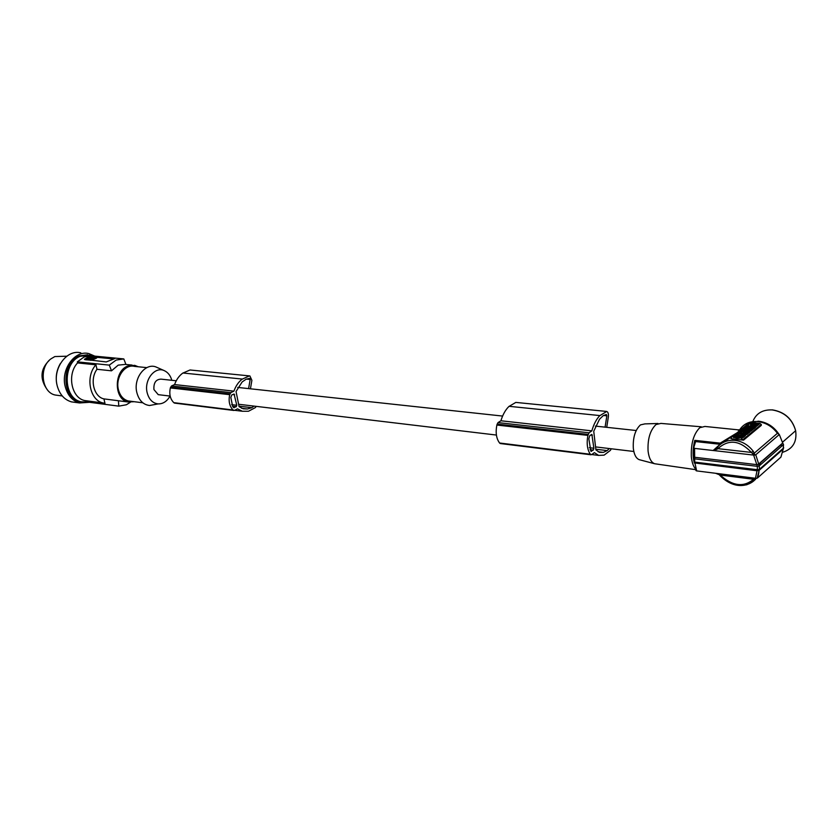 <?xml version="1.0" encoding="UTF-8"?>
<svg xmlns="http://www.w3.org/2000/svg" width="838" height="838" viewBox="0 0 838 838"><rect width="100%" height="100%" fill="white"/><g stroke="black" fill="none" stroke-linecap="round" stroke-linejoin="round"><path stroke-width="1.26" d="M753.236 451.263L751.456 452.436L717.904 448.655L717.401 447.251C721.801 442.076 727.635 439.782 734.916 440.379C742.238 441.343 748.344 444.968 753.236 451.263L755.059 455.024L755.761 454.793L779.309 434.513L782.786 443.218L758.746 464.304L782.786 443.218M759.228 465.897L759.479 469.29L759.197 465.928L783.509 444.58L782.797 443.239M783.509 444.58L783.205 449.105L759.197 470.307L757.154 478.163L753.551 479.263L720.177 475.052C732.569 486.176 743.694 487.58 753.551 479.263L755.007 479.734C749.34 485.789 734.601 490.607 719.727 475.314M757.552 477.943L780.911 457.129L783.205 449.105M739.912 429.465L739.881 429.496C743.914 423.682 749.853 421.043 757.751 421.566C765.712 422.562 772.269 426.469 777.423 433.288L754.294 453.128L752.472 453.588L754.106 455.139L755.059 455.024M779.309 434.513L777.423 433.288M717.297 447.377L716.762 448.058L717.307 449.105L717.904 448.655C728.651 438.965 739.839 440.222 751.456 452.436L752.472 453.588M717.307 449.105L713.232 450.446L717.255 447.586M754.106 455.139L694.587 448.403L694.712 462.105L693.822 461.078L693.613 458.763M713.232 450.446L720.397 444.014L720.198 443.145L736.864 432.932M750.356 422.677L748.732 423.232L730.862 437.834L732.15 439.018L743.547 440.128L761.292 425.379L761.292 424.447M740.383 430.051L738.247 429.758M721.853 443.281L735.429 434.105M739.514 430.763L737.346 429.758L704.915 426.448L699.793 427.694C693.634 433.864 690.826 443.585 691.35 456.867C691.905 462.272 693.256 466.242 695.414 468.788M753.865 478.089L752.66 479.158M751.759 479.043L752.953 477.974M693.77 447.869L693.613 456.731L694.44 457.244L756.567 464.619L758.736 464.273L759.029 465.98L757.363 466.295L753.655 455.149M720.198 443.145L694.807 440.348L695.603 441.574L693.801 447.471L694.587 448.403M755.907 478.351L696.65 470.904L694.712 462.105M693.613 456.94L693.602 458.7L694.409 458.826M757.363 466.295L757.322 469.699L694.786 462.115M757.06 466.305L694.493 458.826M759.479 469.29L783.74 447.88M715.662 473.292L719.119 474.675M746.689 484.846L756.243 478.372L716.186 473.365L719.507 474.549M696.65 470.904L695.938 470.568M694.199 462.901L757.039 470.767L759.071 470.432L759.301 469.458L757.625 469.751L757.039 470.767L755.457 478.289M755.426 479.546L755.635 478.728L754.43 478.634M656.217 463.969L654.583 463.728C651.116 462.325 648.947 458.114 648.078 451.106C647.502 438.986 650.152 430.135 656.028 424.541L660.92 423.41M657.977 423.494L644.872 423.892L640.452 424.897C635.152 429.863 632.784 437.708 633.329 448.445C634.125 454.657 636.084 458.396 639.216 459.664L639.75 459.811M730.935 438.683L739.975 439.856L743.484 439.248L761.229 424.51L761.292 425.379M751.277 422.593L759.877 423.379L761.229 424.51M742.594 437.122L741.766 438.829L740.499 436.965L741.693 437.865L742.594 437.122L742.039 436.703L744.259 435.739L744.333 436.703L742.625 437.583M740.583 437.918L737.513 438.431L737.43 437.467L740.499 436.965M748.135 429.318L748.837 428.092L752.995 428.511L753.069 429.465L751.623 430.009M752.995 428.511L750.136 429.527L751.592 429.674L751.665 430.627L749.821 431.141M749.79 431.392L749.842 432.136L747.716 433.759M748.544 431.099L746.731 431.256M755.069 427.809L753.833 428.836L753.76 427.883L754.996 426.856L755.069 427.809M753.048 429.161L753.833 428.836M750.953 428.113L750.136 428.029L750.062 427.076L750.838 426.437L754.996 426.856M742.751 433.634L743.474 432.502L747.643 432.942L747.726 433.895L746.134 434.671M746.962 434.524L746.888 433.56L744.301 434.032L746.103 434.22L745.254 435.791M740.216 435.32L741.002 434.534L745.192 434.974L744.322 436.577M737.367 436.137L736.539 436.179M737.482 438.065L736.015 438.274L735.942 437.31L737.011 437.426L739.221 435.613C739.273 434.472 737.943 434.283 735.24 435.048L734.591 435.77L735.953 435.414L736.015 436.127M735.974 437.782L733.439 437.52L733.365 436.556L736.466 436.881L735.942 437.31M745.192 434.974L744.395 435.624L739.451 435.257M749.518 428.155L749.319 427.38M755.048 427.506L759.008 424.342M739.284 436.567L739.231 435.99L739.86 436.472L737.43 437.467M744.259 435.739L741.4 436.221L740.132 435.247L739.231 435.99M743.442 437.446L743.358 436.483M741.766 438.829L741.693 437.865M752.325 430.083L752.252 429.129M750.838 429.601L750.796 428.983M748.083 428.71L749.633 428.867L747.423 429.255L746.71 430.282M750.921 431.245L750.838 430.292L746.668 429.873M751.592 429.674L750.838 430.292M749.842 432.136L749.769 431.182L747.8 432.817L747.873 433.77M749.769 431.182C749.706 430.02 748.334 429.863 745.663 430.701L743.631 432.523M744.584 432.618L743.62 432.377M746.857 432.858L747.685 432.01L746.187 432.649L745.233 432.544L746.082 431.853L745.422 431.78L745.464 432.356M745.422 431.78L744.573 432.481M746.847 432.712L747.8 432.817M747.035 431.947L747.077 432.523M748.502 430.942L746.658 430.952L748.502 430.942M753.791 428.867L753.718 427.914C751.875 428.49 750.932 428.386 750.879 427.59L751.34 427.212L750.062 427.076M752.157 427.474L753.32 427.411L752.178 427.642M742.709 433.131L744.5 433.319L741.159 434.409L745.338 434.849L746.103 434.22M747.643 432.942L746.888 433.56M745.422 435.802L745.338 434.849M744.395 435.624L744.469 436.588M735.953 435.414L737.943 435.666L737.231 436.252L734.13 435.928L733.365 436.556M737.094 438.389L737.011 437.426M741.148 433.351L741.651 432.628L738.571 432.429M738.561 432.303L739.315 431.685L743.987 431.685L742.248 433.717M742.206 433.162L741.127 433.047M747.842 428.197L743.484 428.281C743.233 429.559 744.563 429.747 747.465 428.836L747.842 428.197M746.354 428.375L744.584 428.438L746.354 428.375M737.67 433.036L738.268 433.225L735.879 434.503L741.724 433.55L738.456 432.387L737.723 433.675M739.881 433.728L738.645 433.77L739.881 433.728M744.113 431.979L744.867 431.35M739.975 431.748L740.687 430.564L743.254 430.104L741.515 430.418M746.428 430.355L746.375 429.726L742.227 429.307L741.473 429.925M744.835 430.994L743.055 430.816L746.375 429.726M739.923 431.193L744.081 431.612M748.554 428.323L747.328 427.631L748.135 427.296L746.187 427.034L746.03 427.621M744.867 427.736L746.03 427.506M748.512 427.757L749.319 427.307C749.455 426.071 748.125 425.903 745.317 426.783L744.846 427.38M751.099 422.572L747.161 425.798L755.541 426.406L758.945 423.588L751.099 422.572M753.31 424.803L754.21 424.636L753.31 424.803M757.384 423.588L751.477 423.012L749.937 423.881L756.075 424.667L757.405 423.965M750.921 424.08L750.848 423.138L750.838 424.154M752.702 425.914L752.231 424.656L755.96 425.159C752.503 426.259 750.691 426.06 750.534 424.573L750.618 425.495L751.236 425.4L751.162 424.447L750.597 425.484M752.231 424.656L751.162 424.447M756.798 424.468L754.87 424.279M753.194 424.122L750.932 424.07M752.304 425.61L751.236 425.4M755.761 454.793L758.694 464.011L782.744 442.967M159.314 394.782L158.225 394.656L153.93 389.555C153.511 382.777 155.899 379.3 161.095 379.143L176.242 380.777M241.616 408.274L247.524 408.996L243.198 408.818L239.102 406.671L236.044 391.535L242.119 381.971L246.089 379.237L249.567 378.378L250.185 379.488L248.582 388.602M598.102 451.755L603.35 452.394L599.495 452.352L595.902 449.88L593.733 431.245L599.547 419.189L603.213 415.658L606.356 414.475L606.859 415.826L603.475 415.48M605.078 427.15L606.859 415.826M238.987 406.147L251.756 407.687L254.061 406.105M247.524 408.996L251.756 407.687M250.436 388.801L251.892 380.316L249.902 375.948L190.037 369.987L182.705 373.161C179.112 375.812 176.399 379.614 174.566 384.569L171.518 385.962L170.355 387.931C169.025 394.08 170.177 398.993 173.801 402.659L174.744 403.13M190.037 369.987L249.42 375.895L242.077 379.226C238.484 382.013 235.771 385.983 233.917 391.147L230.879 392.624L229.706 394.677C228.345 401.088 229.465 406.2 233.058 410.002L234.483 410.369L237.51 408.85L242.339 411.249L248.477 411.249L255.36 407.603L256.281 406.367M233.54 407.54L236.211 406.744L236.787 405.278L234.064 394.007L231.717 394.991L230.838 397.537L232.65 406.409L233.54 407.54M174.566 384.569L233.917 391.147M170.596 387.177L229.947 393.891M173.801 402.659L233.058 410.002M170.355 387.931L229.706 394.677M174 402.827L233.268 410.17M606.324 411.416L515.81 402.408L508.876 406.514C505.44 409.876 502.779 414.632 500.915 420.77L498.013 422.593L496.861 425.044C495.415 432.649 496.326 438.641 499.595 443.009L500.475 443.553M590.874 451.19L593.304 450.09L593.88 448.257L591.858 434.388L589.722 435.697L588.831 438.892L590.874 451.19M609.299 448.55L607.183 450.603L603.35 452.394M498.013 422.593L589.041 432.806L587.909 435.393C586.443 443.407 587.26 449.692 590.35 454.259L591.618 454.646L594.393 452.646L598.625 455.401L604.125 455.139L610.41 450.352L611.269 448.791M606.733 427.328L608.367 416.79C608.66 413.92 608.116 412.139 606.743 411.458L599.62 415.795C596.289 419.367 593.702 424.384 591.838 430.858L589.041 432.806M497.112 424.101L588.161 434.409M499.783 443.208L590.528 454.458M499.595 443.009L590.35 454.259M496.861 425.044L587.909 435.393M500.915 420.77L591.838 430.858M595.818 449.231L607.183 450.603M170.03 396.06C167.013 401.36 163.043 403.979 158.141 403.906C152.631 403.225 148.965 399.475 147.142 392.655C143.864 380.043 154.936 366.017 164.279 370.647C167.956 372.334 170.47 375.55 171.832 380.305M155.219 404.45L149.583 405.498C143.214 404.723 138.961 400.407 136.845 392.561C133.032 378.032 145.864 361.911 156.664 367.274L156.989 367.421M146.828 367.631L134.551 366.395C124.977 363.723 115.215 377.571 118.399 389.597C120.002 395.714 123.238 399.485 128.109 400.931L130.581 401.245M138.207 366.761L134.709 365.347L127.606 366.091C113.696 371.15 113.968 399.464 127.889 401.957L134.216 401.706M130.319 402.292L126.391 404.754L118.787 406.147L86.89 401.957L86.639 400.899L84.774 400.564C71.419 398.019 66.768 374.335 77.567 362.927L95.941 364.813L96.988 369.286L111.506 370.825L109.296 365.117L116.147 360.068L123.804 358.915L125.941 364.467M96.988 369.286C89.519 379.216 93.73 396.835 103.933 398.888L121.122 401.098M132.121 365.085L125.291 364.404L118.2 365.138L111.506 370.825M118.787 406.147L118.42 400.742M123.207 358.863L91.782 355.836L84.135 356.946L77.316 361.859L109.296 365.117M114.691 358.35L93.248 356.286L87.812 357.302L84.428 359.408L106.248 361.932L114.743 358.601M84.984 358.8L85.225 359.816L86.387 359.324M92.976 356.957L113.486 358.905M86.597 359.806L91.489 360.246L96.517 358.13L96.443 357.438M91.562 357.019L86.366 359.219L90.619 359.712L96.36 357.48L91.562 357.019M92.138 358.151L91.237 358.203L92.138 358.151M90.431 358.769L93.5 357.48L94.547 357.774L90.462 358.915M87.613 358.936L89.216 359.093L93.269 357.365L91.552 357.292L87.655 359.083M94.024 357.386L94.17 358.046L92.987 358.486L92.861 357.931L92.987 358.486M88.723 359.188L90.693 358.371M77.567 362.927L77.316 361.859M92.725 355.93L89.991 355.071L79.956 356.339C62.242 363.483 63.269 398.553 81.171 401.8L87.487 402.031M87.655 354.767L79.463 355.857C61.153 362.173 61.562 398.312 79.882 401.632L82.239 402.031M89.53 402.303L79.568 402.952C72.435 400.857 67.668 395.463 65.27 386.768C60.493 369.568 74.802 349.834 88.891 353.605L94.788 356.129M75.158 402.366L71.502 401.884C64.369 399.789 59.603 394.426 57.204 385.784C52.417 368.689 66.705 349.079 80.794 352.84M60.284 363.671C56.031 371.129 55.14 378.975 57.592 387.198M66.799 356.202L54.837 356.559L50.919 358.874C38.611 367.693 41.732 392.561 55.329 395.044L58.283 395.431M46.09 387.942C39.753 377.907 40.8 368.72 49.253 360.361M95.941 364.813C85.109 376.388 89.729 400.407 103.095 402.963L104.96 403.298L103.933 398.888M182.925 373.004L242.297 379.069M509.085 406.315L599.83 415.575M694.807 440.348C692.984 447.345 692.638 454.06 693.759 460.512M694.032 461.759L694.356 463.026M719.727 444.234L695.603 441.574M743.557 439.185L743.631 440.065M755.635 427.338L755.562 426.385L755.614 427.359M759.019 424.541L758.945 423.588M751.55 423.955L751.477 423.012M752.032 425.474L751.958 424.531M754.525 425.725L754.462 424.876M755.017 425.589L754.965 424.824M761.281 464.095L759.039 463.718M752.901 421.346C756.201 413.344 762.632 409.531 772.186 409.918C784.378 411.961 792.203 418.895 795.65 430.722C797.127 441.825 792.821 449 782.755 452.258M747.674 422.991L758.526 421.179C767.189 422.321 774.04 426.752 779.11 434.472M250.185 379.488L246.382 379.101M233.613 407.614L234.305 407.697M232.576 406.304L236.211 406.744M231.655 404.67L236.787 405.278M232.681 394.52L234.65 394.74M171.518 385.962L230.879 392.624M590.937 451.273L591.555 451.347M590.601 435.079L592.361 435.289M589.292 447.702L593.88 448.257M590.046 449.702L593.304 450.09M515.81 402.408L606.303 411.416M93.248 356.286L93.406 356.957M90.776 356.391L90.975 357.26M86.639 359.952L86.482 359.303M90.776 360.371L90.619 359.712M91.489 360.246L91.332 359.586M96.517 358.13L96.36 357.48M93.112 358.371L92.955 357.711M93.657 358.14L93.5 357.48M91.688 357.857L91.552 357.292M92.211 357.774L92.075 357.198M781.309 444.507L781.466 446.371M757.154 478.163C758.181 476.382 758.819 473.805 759.071 470.432L758.474 469.814M660.952 423.41L701.249 426.783M639.216 459.664L654.583 463.728M743.547 440.128L743.484 439.248M746.187 427.034L746.239 427.621M749.382 428.145L749.319 427.307M760.82 464.503L758.903 464.137M782.556 442.171L795.65 430.722C792.329 418.853 784.578 411.908 772.385 409.866M636.189 430.512L595.409 426.102M502.601 416.067L237.73 387.428M174.493 403.099L233.76 410.452M500.234 443.532L590.958 454.783M164.279 370.647L156.664 367.274M118.504 400.763L127.889 401.957M86.523 359.879L86.377 359.272M96.684 358.025L96.527 357.376M62.242 395.945L55.329 395.044M84.774 400.564L103.095 402.963M79.568 402.952L71.502 401.884M79.882 401.632L81.171 401.8M158.141 403.906L149.583 405.498M591.743 454.552L598.625 455.401M128.109 400.931L142.795 402.785M654.614 463.739L695.655 469.657M234.63 410.295L242.339 411.249M633.821 451.483L595.556 446.905M496.41 435.058L238.61 404.262M170.166 396.081L158.225 394.656"/></g></svg>
